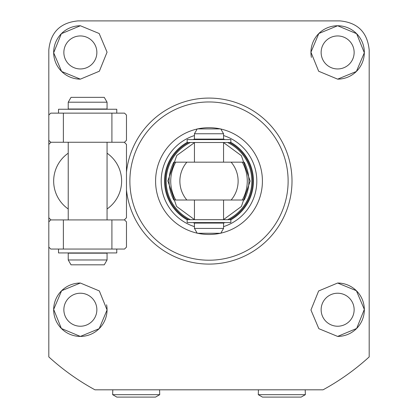 <?xml version="1.0" encoding="UTF-8"?>
<svg xmlns="http://www.w3.org/2000/svg" width="418" height="418" viewBox="0 0 418 418"><rect width="100%" height="100%" fill="white"/><g stroke="black" fill="none" stroke-linecap="round" stroke-linejoin="round"><path stroke-width="0.63" d="M337.634 68.954A16.506 16.506 0 0 1 321.134 52.454A16.506 16.506 0 0 1 337.634 35.948A16.506 16.506 0 0 1 354.14 52.454A16.506 16.506 0 0 1 337.634 68.954M80.366 68.954A16.506 16.506 0 0 1 63.86 52.454A16.506 16.506 0 0 1 80.366 35.948A16.506 16.506 0 0 1 96.866 52.454A16.506 16.506 0 0 1 80.366 68.954M80.366 326.228A16.506 16.506 0 0 1 63.86 309.722A16.506 16.506 0 0 1 80.366 293.222A16.506 16.506 0 0 1 96.866 309.722A16.506 16.506 0 0 1 80.366 326.228M337.634 326.228A16.506 16.506 0 0 1 321.134 309.722A16.506 16.506 0 0 1 337.634 293.222A16.506 16.506 0 0 1 354.14 309.722A16.506 16.506 0 0 1 337.634 326.228M80.366 283.028A26.7 26.7 0 0 0 53.666 309.722A26.7 26.7 0 0 0 80.366 336.422L61.378 328.491L53.666 309.43L61.613 290.719L80.366 283.028L99.338 290.944L107.06 309.978L99.176 328.668L80.366 336.422A26.7 26.7 0 0 0 106.6 304.779M337.634 336.422L318.824 328.668L310.94 310.01L318.636 290.965L337.634 283.028L356.382 290.714L364.334 309.393L356.648 328.47L337.634 336.422A26.7 26.7 0 0 0 364.334 309.722A26.7 26.7 0 0 0 337.634 283.028M126.476 172.122A83.004 83.004 0 0 1 213.488 98.204A83.004 83.004 0 0 1 292.004 181.088A83.004 83.004 0 0 1 213.488 263.972A83.004 83.004 0 0 1 126.476 190.054M48.812 356.915L48.812 50.024C50.521 32.358 60.234 22.65 77.936 20.9L340.064 20.9C357.73 22.614 367.438 32.322 369.188 50.024L369.188 356.915A237.858 237.858 0 0 1 323.046 389.816L94.954 389.816A237.858 237.858 0 0 1 48.812 356.915M337.634 79.148A26.7 26.7 0 0 0 364.334 52.454A26.7 26.7 0 0 0 337.634 25.754L356.622 33.686L364.334 52.746L356.387 71.457L337.634 79.148L318.662 71.238L310.94 52.198L318.824 33.508L337.634 25.754A26.7 26.7 0 0 0 311.4 57.397M80.366 79.148L61.618 71.462L53.666 52.783L61.352 33.706L80.366 25.754A26.7 26.7 0 0 0 53.666 52.454A26.7 26.7 0 0 0 80.366 79.148L99.364 71.212L107.06 52.166L99.176 33.508L80.366 25.754M107.06 153.202A33.978 33.978 0 0 1 107.06 208.974M124.292 219.92A53.394 53.394 0 0 0 126.476 217.736L126.476 144.44A53.394 53.394 0 0 0 124.292 142.256M68.228 208.974A33.978 33.978 0 0 1 68.228 153.202M50.996 142.256A53.394 53.394 0 0 0 48.812 144.44L48.812 217.736A53.394 53.394 0 0 0 50.996 219.92M94.954 389.816L99.061 389.816M318.939 389.816L323.046 389.816M209 101.966A79.122 79.122 0 0 1 288.122 181.088A79.122 79.122 0 0 1 209 260.21A79.122 79.122 0 0 1 129.878 181.088A79.122 79.122 0 0 1 209 101.966M197.683 128.906A53.394 53.394 0 0 1 220.317 128.906M220.824 129.016A53.394 53.394 0 0 1 220.824 233.16M220.317 233.27A53.394 53.394 0 0 1 197.683 233.27M193.085 222.59A44.449 44.449 0 0 0 194.438 223.087L223.562 223.076A44.449 44.449 0 0 0 224.915 222.59M230.846 219.8A44.449 44.449 0 0 0 230.846 142.376M224.915 139.586A44.449 44.449 0 0 0 223.562 139.089L194.438 139.1A44.449 44.449 0 0 0 193.085 139.586M194.438 226.629A47.814 47.814 0 0 1 194.438 135.547M197.176 233.16A53.394 53.394 0 0 1 197.176 129.016M187.154 142.376A44.449 44.449 0 0 0 187.154 219.8M223.562 135.547A47.814 47.814 0 0 1 223.562 226.629M196.935 223.076A43.686 43.686 0 0 1 195.358 222.59M188.523 219.68A43.686 43.686 0 0 1 188.523 142.496M195.358 139.586A43.686 43.686 0 0 1 196.935 139.1M229.477 142.496A43.686 43.686 0 0 1 229.477 219.68M222.642 222.59A43.686 43.686 0 0 1 221.065 223.076M173.815 162.158L244.185 162.158C250.497 174.776 250.497 187.4 244.185 200.018L173.815 200.018C167.503 187.4 167.503 174.776 173.815 162.158L174.013 162.158M221.065 139.1A43.686 43.686 0 0 1 222.642 139.586M231.133 162.158L242.262 162.158A38.273 38.273 0 0 1 242.262 200.018L231.133 200.018A29.124 29.124 0 0 0 231.133 162.158M186.867 200.018L175.738 200.018A38.273 38.273 0 0 1 175.738 162.158L186.867 162.158A29.124 29.124 0 0 0 186.867 200.018A29.124 29.124 0 0 1 186.867 162.158M223.562 139.1L223.562 133.76L194.438 133.76L194.438 139.1M223.562 228.416L220.761 233.27L197.239 233.27L194.438 228.416L223.562 228.416L223.562 223.076M223.562 133.76L220.761 128.906L197.239 128.906L194.438 133.76M87.644 109.004L68.228 109.004L68.228 102.206L107.06 102.206L107.06 109.004L87.644 109.004M68.228 259.97L107.06 259.97L107.06 253.172L68.228 253.172L68.228 259.97L71.029 264.824L104.26 264.824L107.06 259.97M107.06 102.206L104.26 97.352L71.029 97.352L68.228 102.206M63.374 142.256L63.374 113.132L124.538 113.132L126.476 115.07L126.476 140.312L124.538 142.256L50.756 142.256L48.812 140.312M111.914 113.132L111.914 142.256M63.374 113.132L50.756 113.132L48.812 115.07M63.374 249.05L63.374 219.92L124.538 219.92L126.476 221.864L126.476 247.106L124.538 249.05L50.756 249.05L48.812 247.106M111.914 219.92L111.914 249.05M63.374 219.92L50.756 219.92L48.812 221.864M187.154 142.496L230.846 142.496L230.846 139.586L187.154 139.586L187.154 142.496M187.154 222.59L230.846 222.59L230.846 219.68L187.154 219.68L187.154 222.59M116.768 113.132L116.768 109.244L58.52 109.244L58.52 113.132M58.52 249.05L58.52 252.932L116.768 252.932L116.768 249.05M258.423 389.816L258.272 394.67L305.354 394.67L305.203 389.816M258.272 394.67L262.478 397.1L301.148 397.1L305.354 394.67M112.797 389.816L112.646 394.67L159.728 394.67L159.577 389.816M112.646 394.67L116.852 397.1L155.522 397.1L159.728 394.67M223.562 142.585L241.39 155.679L250.168 181.088L241.39 206.497L223.562 219.591M227.617 142.496A42.845 42.845 0 0 1 227.617 219.68M219.643 222.59A42.845 42.845 0 0 1 218.828 222.794M218.828 139.382A42.845 42.845 0 0 1 219.643 139.586M199.172 222.794A42.845 42.845 0 0 1 198.357 222.59M190.383 219.68A42.845 42.845 0 0 1 190.383 142.496M198.357 139.586A42.845 42.845 0 0 1 199.172 139.382M194.438 219.591L176.563 206.435L167.837 180.905L176.767 155.486L194.668 142.496M194.438 219.68L194.438 200.018M194.438 162.158L194.438 142.496M199.172 139.586L199.172 139.1M199.172 223.076L199.172 222.59M194.438 228.416L194.438 223.076M223.562 219.68L223.562 200.018M223.562 162.158L223.562 142.496M218.828 139.586L218.828 139.1M218.828 223.076L218.828 222.59M68.228 219.92L68.228 142.256M107.06 219.92L107.06 142.256"/></g></svg>
